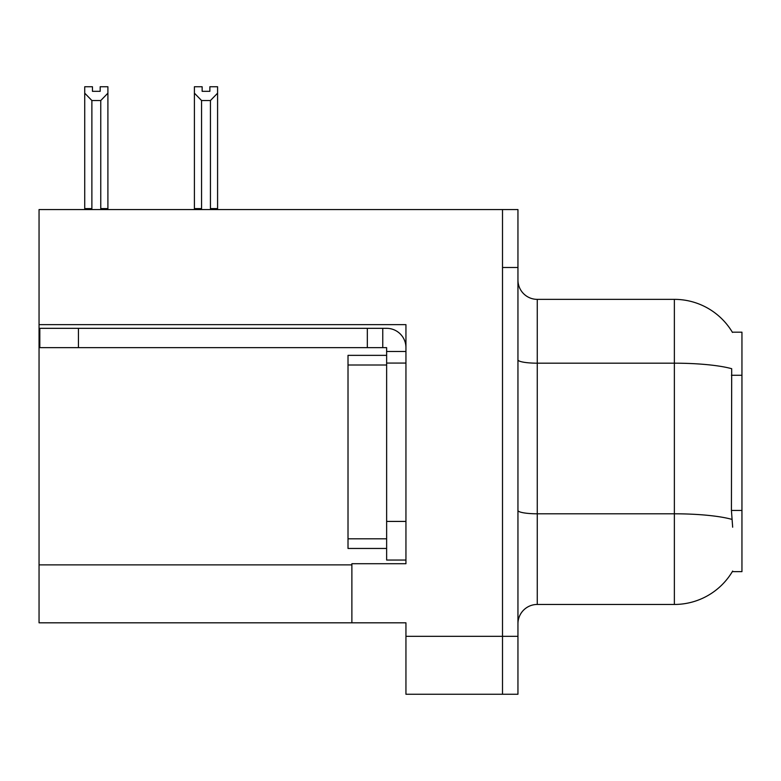 <?xml version="1.0" encoding="UTF-8"?>
<svg xmlns="http://www.w3.org/2000/svg" width="781" height="781" viewBox="0 0 781 781"><rect width="100%" height="100%" fill="white"/><g stroke="black" fill="none" stroke-linecap="round" stroke-linejoin="round"><path stroke-width="1.17" d="M39.05 324.652L405.944 324.652L405.944 521.425L386.634 521.425L386.634 560.045L405.944 560.045L405.944 521.425L405.944 563.716L351.88 563.716L351.88 622.808L39.05 622.808L39.05 209.562L502.505 209.562L502.505 694.25L405.944 694.25L405.944 636.32L502.505 636.32L502.505 694.25L517.949 694.25L517.949 636.32L502.505 636.32L502.505 267.493L517.949 267.493L517.949 636.32M351.88 622.808L405.944 622.808L405.944 636.32M732.324 332.179L741.95 332.179L741.95 571.633L732.324 571.633L732.666 571.057A67.586 67.586 0 0 1 674.364 604.455A67.586 67.586 0 0 0 732.324 571.633M517.949 623.775A19.31 19.31 0 0 1 537.26 604.455L674.364 604.455L674.364 299.357L537.26 299.357A19.31 19.31 0 0 1 517.949 280.047A19.31 19.31 0 0 0 537.26 299.357L537.26 604.455M732.471 332.423A67.586 67.586 0 0 0 674.364 299.357A67.586 67.586 0 0 1 732.471 332.423M732.666 527.214L731.426 510.442L731.699 368.71A67.586 11.735 180 0 0 674.364 363.185L537.26 363.185A19.31 3.349 0 0 1 517.949 359.826M502.505 209.562L517.949 209.562L517.949 267.493M211.387 209.562L210.44 208.595L210.44 100.534L201.566 100.534L194.41 93.173L194.41 86.75L202.142 86.75L202.142 91.328L209.864 91.328L202.142 91.328M209.864 91.328L209.864 86.75L217.587 86.75L217.587 93.173L210.44 100.534M210.44 208.595L217.587 208.595L217.587 209.562L217.587 93.173M201.566 100.534L201.566 208.595L200.61 209.562M194.41 93.173L194.41 209.562L194.41 93.173L194.41 208.595L201.566 208.595M100.183 91.328L92.451 91.328L100.183 91.328L100.183 86.75L107.905 86.75L107.905 93.173L100.759 100.534L91.885 100.534L91.885 208.595L84.729 208.595L84.729 209.562M91.885 100.534L84.729 93.173L84.729 86.75L92.451 86.75L92.451 91.328M91.885 208.595L90.928 209.562M84.729 93.173L84.729 208.595M107.905 93.173L107.905 208.595L100.759 208.595L100.759 100.534M101.706 209.562L100.759 208.595M107.905 208.595L107.905 209.562M78.442 347.633L78.442 328.323L39.821 328.323L39.821 347.633L386.634 347.633L386.634 351.489L405.944 351.489M78.442 328.323L386.634 328.323A19.31 19.31 0 0 1 405.944 347.643M386.634 560.045L405.944 560.045M382.768 347.633L382.768 328.323M405.944 363.077L386.634 363.077L386.634 351.489M386.634 521.425L386.634 355.355L348.014 355.355L348.014 548.457L386.634 548.457M367.324 347.633L367.324 328.323M39.05 564.878L351.88 564.878M741.95 375.27L731.426 375.27M741.95 510.442L731.426 510.442M731.914 519.385A67.586 11.735 180 0 0 674.364 513.8L537.26 513.8A19.31 3.349 -0 0 1 517.949 510.452M348.014 538.802L386.634 538.802M348.014 365.01L386.634 365.01"/></g></svg>
